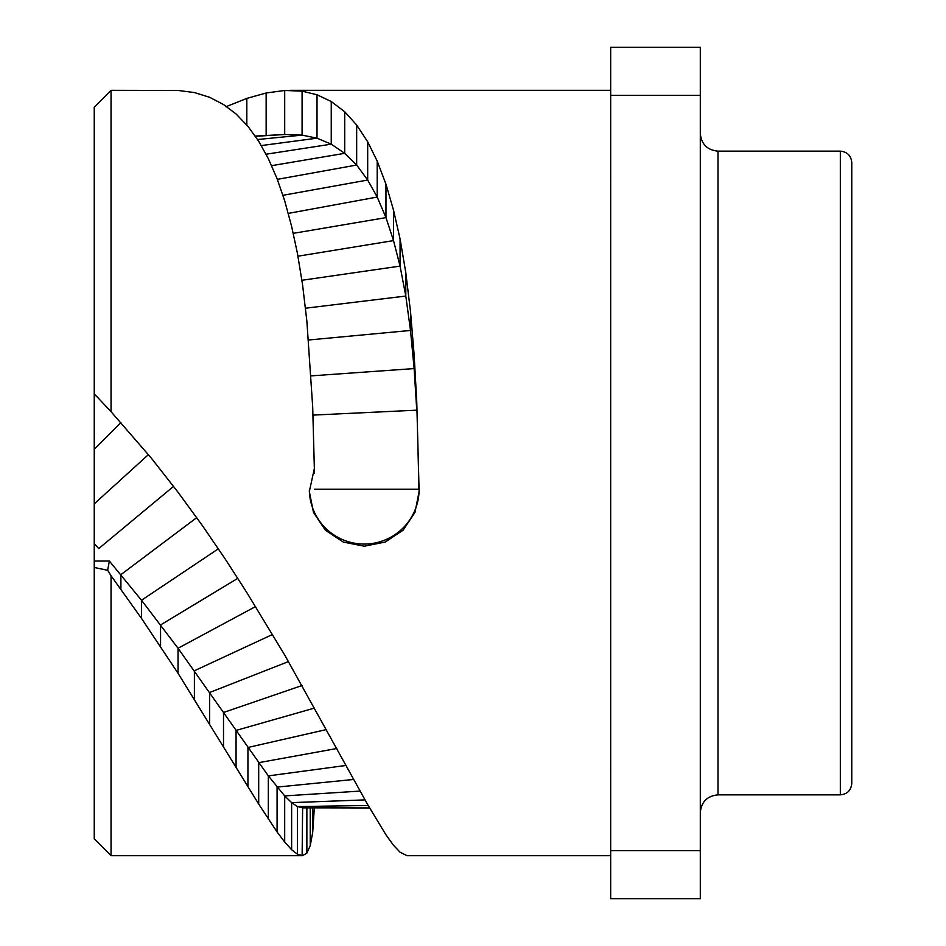 <?xml version="1.0" encoding="UTF-8"?>
<svg xmlns="http://www.w3.org/2000/svg" width="946" height="946" viewBox="0 0 946 946"><rect width="100%" height="100%" fill="white"/><g stroke="black" fill="none" stroke-linecap="round" stroke-linejoin="round"><path stroke-width="1.42" d="M314.32 807.849L312.688 832.504L310.229 845.641L306.871 853.126L302.614 855.657L297.458 854.226L291.628 849.733L284.687 842.035L277.072 831.972L258.696 804.065L178.037 673.28L141.51 618.424L111.049 575.724L111.049 855.681L94.245 838.877L94.245 107.123L111.049 90.319L111.049 411.711L151.254 458.053L177.966 492.145L202.704 526.023L225.917 560.067L246.823 592.563L284.699 654.999L367.687 804.632L385.968 834.821L393.524 845.298L400.063 852.216L407.04 855.681L610.678 855.681M148.427 454.612L94.245 503.851L94.245 449.161L120.875 422.531M225.917 106.744L246.823 98.396L266.145 93.004L284.699 90.473L302.081 91.135L317.016 94.789L331.242 101.506L344.711 111.758L356.666 125.002L367.687 141.805L377.194 161.092L385.968 184.151L393.524 210.178L400.063 238.912L405.799 272.696L410.517 311.53L414.123 354.726L416.76 401.908L419.113 491.565L414.951 512.472L403.031 530.233L385.176 542.07L364.222 546.197L343.268 542.07L325.412 530.233L313.493 512.46L309.33 491.565L314.356 468.613L312.688 406.839L306.871 321.191L302.614 285.065L297.458 253.493L291.628 226.413L284.687 200.765L277.072 178.664L268.333 158.621L258.696 141.238L247.935 126.338L236.062 113.958L223.516 104.533L209.622 97.296L194.391 92.554L178.037 90.461L111.049 90.319M368.16 805.484L297.458 806.571L302.614 807.825L302.129 855.681M297.458 854.226L297.458 806.571L291.628 802.634L284.687 795.905L268.333 775.886L178.037 648.247L141.51 600.249L109.358 561.025L107.643 570.296L94.245 567.47M111.049 575.724L107.643 570.296M94.245 561.025L109.358 561.025M94.245 543.512L98.715 548.597L173.567 486.362M94.245 394.021L97.367 397.143L94.245 394.21M97.367 397.143L111.049 411.711M416.76 401.908L418.581 473M313.031 415.093L416.76 410.174L414.123 368.573L410.517 330.45L405.799 296.051L400.063 266.11L393.524 240.603L385.968 217.627L377.194 197.052L367.687 180.047L356.666 165.042L344.711 153.323L331.242 144.17L317.016 138.175L302.081 135.124L284.699 134.498L255.266 136.07M314.344 468.625L314.403 473.059M309.342 490.406A54.892 54.833 180 0 0 364.222 544.068A54.892 54.833 180 0 0 419.102 490.418M610.678 850.691L610.678 47.3L700.3 47.3L700.3 898.7L610.678 898.7L610.678 850.691L700.3 850.691M610.678 838.818L610.678 832.74M610.678 823.635L610.678 813.394M610.678 802.728L610.678 792.393M610.678 783.111L610.678 775.484M610.678 766.78L610.678 765.409M610.738 770.269L610.678 769.252M610.678 170.517L610.678 162.889M610.678 153.607L610.678 143.272M610.678 132.606L610.678 122.365M610.678 113.26L610.678 107.182M610.678 176.748L610.738 175.731M610.678 180.591L610.678 179.22M610.678 95.309L700.3 95.309M851.767 783.43L851.767 162.57C851.081 155.629 847.273 151.821 840.332 151.147L840.332 794.853C847.273 794.179 851.081 790.371 851.767 783.43M851.767 763.481L851.767 182.519M312.688 807.849L312.688 832.504M310.229 807.849L310.229 845.641M306.871 807.849L306.871 853.126M365.026 799.89L291.628 802.634L291.628 849.733M360.119 791.093L284.687 795.905L284.687 842.035M353.686 779.457L277.072 787.096L277.072 831.972M346.035 765.444L268.333 775.886L268.333 819.165M336.823 748.499L258.696 762.677L258.696 804.065M326.429 729.555L247.935 747.482L247.935 786.694M314.498 708.081L236.062 730.43L236.062 767.206M302.022 685.519L223.516 712.492L223.516 746.713M288.495 661.573L209.622 692.507L209.622 723.867M272.59 634.459L194.391 670.761L194.391 699.011M255.574 606.563L178.037 648.247L178.037 673.28M237.777 578.337L160.56 624.951L160.56 646.65M218.396 548.786L141.51 600.249L141.51 618.424M196.744 517.639L120.899 574.636L120.899 589.157M369.543 807.919L328.451 807.86L369.555 807.967M246.823 98.396L246.823 125.002M266.145 93.004L266.145 135.526M284.699 90.473L284.699 134.498L255.444 136.319M302.081 91.135L302.081 135.124L257.584 139.523M317.016 94.789L317.016 138.175L261.344 145.566M331.242 101.506L331.242 144.17L266.122 154.21M344.711 111.758L344.711 153.323L271.608 165.668M356.666 125.002L356.666 165.042L277.332 179.35M367.687 141.805L367.687 180.047L282.984 195.29M377.194 161.092L377.194 197.052L288.282 213.394M385.968 184.151L385.968 217.627L293.272 233.343M393.524 210.178L393.524 240.603L297.955 256.2M400.063 238.912L400.063 266.11L301.928 280.276M405.799 272.696L405.799 296.051L305.511 308.207M410.517 311.53L410.517 330.45L308.562 340.004M414.123 354.726L414.123 368.573L311.104 375.881M314.486 489.236L418.664 489.236L418.664 484.518M700.3 133.445C701.353 144.194 707.253 150.095 718.002 151.147L718.002 794.853C707.253 795.905 701.353 801.806 700.3 812.555M111.049 855.681L302.07 855.681M302.129 807.849L328.499 807.86M290.091 90.319L610.678 90.319M718.002 794.853L840.332 794.853M718.002 151.147L840.332 151.147"/></g></svg>
